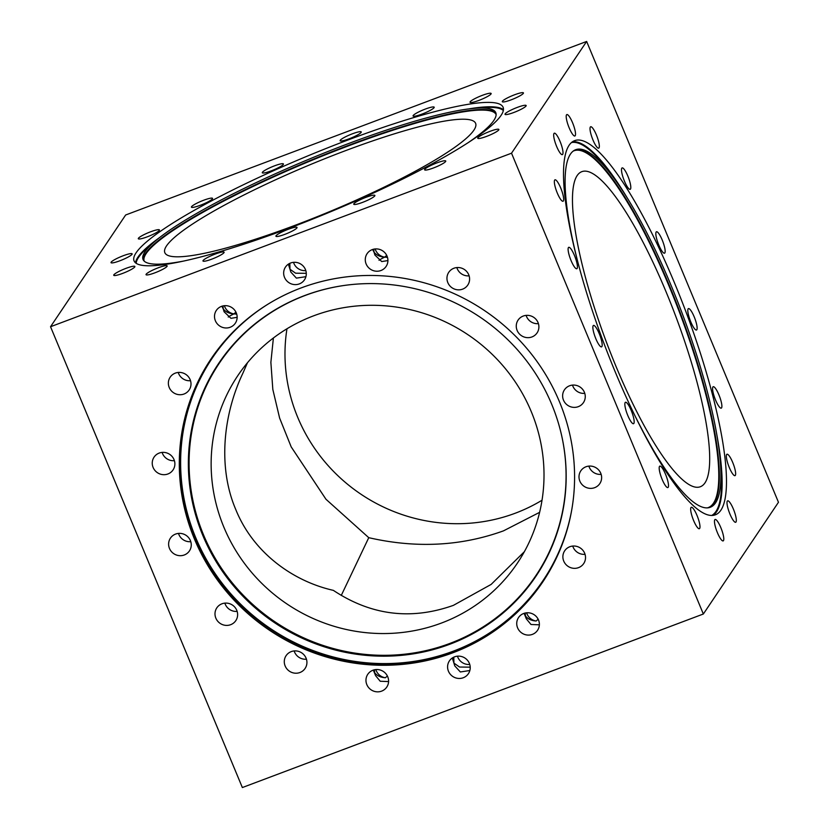 <?xml version="1.0" encoding="UTF-8"?>
<svg xmlns="http://www.w3.org/2000/svg" width="829" height="829" viewBox="0 0 829 829"><rect width="100%" height="100%" fill="white"/><g stroke="black" fill="none" stroke-linecap="round" stroke-linejoin="round"><path stroke-width="1.24" d="M659.501 466.395A11.44 2.518 69.4 0 0 661.811 478.561A11.44 2.518 69.4 0 0 667.884 487.556A11.44 2.518 69.4 0 0 668.195 487.286A11.44 2.518 69.4 0 0 665.884 475.131A11.44 2.518 69.4 0 0 659.811 466.126A11.44 2.518 69.4 0 0 659.501 466.395M690.971 507.555A11.44 2.518 69.4 0 0 693.282 519.71A11.44 2.518 69.4 0 0 699.355 528.705A11.44 2.518 69.4 0 0 699.666 528.446A11.44 2.518 69.4 0 0 697.355 516.28A11.44 2.518 69.4 0 0 691.293 507.286A11.44 2.518 69.4 0 0 690.971 507.555M714.785 519.742A11.44 2.518 69.4 0 0 717.095 531.897A11.44 2.518 69.4 0 0 723.168 540.902A11.44 2.518 69.4 0 0 723.479 540.632A11.44 2.518 69.4 0 0 721.168 528.467A11.44 2.518 69.4 0 0 715.095 519.472A11.44 2.518 69.4 0 0 714.785 519.742M727.313 501.11A11.44 2.518 69.4 0 0 729.624 513.265A11.44 2.518 69.4 0 0 735.686 522.27A11.44 2.518 69.4 0 0 736.007 522.001A11.44 2.518 69.4 0 0 733.696 509.835A11.44 2.518 69.4 0 0 727.624 500.84A11.44 2.518 69.4 0 0 727.313 501.11M726.639 454.489A11.44 2.518 69.4 0 0 728.95 466.654A11.44 2.518 69.4 0 0 735.022 475.649A11.44 2.518 69.4 0 0 735.333 475.38A11.44 2.518 69.4 0 0 733.023 463.224A11.44 2.518 69.4 0 0 726.96 454.23A11.44 2.518 69.4 0 0 726.639 454.489M712.878 386.988A11.44 2.518 69.4 0 0 715.199 399.143A11.44 2.518 69.4 0 0 721.261 408.137A11.44 2.518 69.4 0 0 721.572 407.878A11.44 2.518 69.4 0 0 719.261 395.713A11.44 2.518 69.4 0 0 713.199 386.718A11.44 2.518 69.4 0 0 712.878 386.988M688.122 308.865A11.44 2.518 69.4 0 0 690.443 321.03A11.44 2.518 69.4 0 0 696.505 330.025A11.44 2.518 69.4 0 0 696.816 329.755A11.44 2.518 69.4 0 0 694.505 317.6A11.44 2.518 69.4 0 0 688.443 308.606A11.44 2.518 69.4 0 0 688.122 308.865M656.143 232.037A11.44 2.518 69.4 0 0 658.454 244.192A11.44 2.518 69.4 0 0 664.526 253.187A11.44 2.518 69.4 0 0 664.837 252.928A11.44 2.518 69.4 0 0 662.526 240.762A11.44 2.518 69.4 0 0 656.454 231.768A11.44 2.518 69.4 0 0 656.143 232.037M621.802 168.173A11.44 2.518 69.4 0 0 624.113 180.339A11.44 2.518 69.4 0 0 630.175 189.333A11.44 2.518 69.4 0 0 630.496 189.064A11.44 2.518 69.4 0 0 628.185 176.909A11.44 2.518 69.4 0 0 622.113 167.914A11.44 2.518 69.4 0 0 621.802 168.173M590.331 127.024A11.44 2.518 69.4 0 0 592.642 139.179A11.44 2.518 69.4 0 0 598.704 148.173A11.44 2.518 69.4 0 0 599.025 147.914A11.44 2.518 69.4 0 0 596.714 135.749A11.44 2.518 69.4 0 0 590.642 126.754A11.44 2.518 69.4 0 0 590.331 127.024M566.518 114.827A11.44 2.518 69.4 0 0 568.829 126.992A11.44 2.518 69.4 0 0 574.901 135.987A11.44 2.518 69.4 0 0 575.212 135.718A11.44 2.518 69.4 0 0 572.901 123.562A11.44 2.518 69.4 0 0 566.829 114.568A11.44 2.518 69.4 0 0 566.518 114.827M553.99 133.469A11.44 2.518 69.4 0 0 556.3 145.624A11.44 2.518 69.4 0 0 562.373 154.619A11.44 2.518 69.4 0 0 562.684 154.349A11.44 2.518 69.4 0 0 560.373 142.194A11.44 2.518 69.4 0 0 554.311 133.2A11.44 2.518 69.4 0 0 553.99 133.469M554.663 180.08A11.44 2.518 69.4 0 0 556.974 192.245A11.44 2.518 69.4 0 0 563.036 201.24A11.44 2.518 69.4 0 0 563.357 200.97A11.44 2.518 69.4 0 0 561.046 188.815A11.44 2.518 69.4 0 0 554.974 179.82A11.44 2.518 69.4 0 0 554.663 180.08M568.414 247.591A11.44 2.518 69.4 0 0 570.735 259.746A11.44 2.518 69.4 0 0 576.797 268.741A11.44 2.518 69.4 0 0 577.119 268.482A11.44 2.518 69.4 0 0 574.798 256.316A11.44 2.518 69.4 0 0 568.735 247.322A11.44 2.518 69.4 0 0 568.414 247.591M593.17 325.704A11.44 2.518 69.4 0 0 595.491 337.869A11.44 2.518 69.4 0 0 601.553 346.864A11.44 2.518 69.4 0 0 601.875 346.595A11.44 2.518 69.4 0 0 599.554 334.439A11.44 2.518 69.4 0 0 593.491 325.434A11.44 2.518 69.4 0 0 593.17 325.704M625.159 402.542A11.44 2.518 69.4 0 0 627.47 414.697A11.44 2.518 69.4 0 0 633.543 423.692A11.44 2.518 69.4 0 0 633.853 423.432A11.44 2.518 69.4 0 0 631.543 411.267A11.44 2.518 69.4 0 0 625.47 402.272A11.44 2.518 69.4 0 0 625.159 402.542M578.88 266.109A191.033 41.999 -110.6 0 1 570.425 154.142A191.033 41.999 -110.6 0 1 575.699 149.697A191.033 41.999 -110.6 0 1 614.486 178.929A191.033 41.999 -110.6 0 1 720.183 459.712A191.033 41.999 -110.6 0 1 715.572 502.83A191.033 41.999 -110.6 0 1 710.298 507.265A191.033 41.999 -110.6 0 1 635.926 417.661M720.929 510.136A199.872 43.937 -110.6 0 1 715.417 514.788A199.872 43.937 -110.6 0 1 609.46 357.682A199.872 43.937 -110.6 0 1 569.067 145.324A199.872 43.937 -110.6 0 1 574.58 140.681A199.872 43.937 -110.6 0 1 680.536 297.787A199.872 43.937 -110.6 0 1 720.929 510.136M387.381 675.987L385.392 677.759C380.76 677.469 377.205 675.842 374.739 672.868L374.407 669.801M375.838 669.573A11.44 11.026 -146.1 0 0 385.392 677.759M366.832 684.619A11.44 11.026 -146.1 0 0 386.78 687.065A11.44 11.026 -146.1 0 0 378.304 669.614A11.44 11.026 -146.1 0 0 366.832 684.619M373.34 670.091L375.589 675.656L380.221 681.241L388.594 681.583M285.155 665.988A11.44 11.026 -146.1 0 0 305.103 668.443A11.44 11.026 -146.1 0 0 296.627 650.983A11.44 11.026 -146.1 0 0 285.155 665.988M294.16 650.941A11.44 11.026 -146.1 0 0 306.44 659.2M215.861 618.175A11.44 11.026 -146.1 0 0 235.809 620.631A11.44 11.026 -146.1 0 0 227.322 603.17A11.44 11.026 -146.1 0 0 215.861 618.175M224.856 603.129A11.44 11.026 -146.1 0 0 237.146 611.387M169.489 548.466A11.44 11.026 -146.1 0 0 189.437 550.912A11.44 11.026 -146.1 0 0 180.96 533.451A11.44 11.026 -146.1 0 0 169.489 548.466M178.494 533.42A11.44 11.026 -146.1 0 0 190.774 541.679M153.116 467.463A11.44 11.026 -146.1 0 0 173.064 469.908A11.44 11.026 -146.1 0 0 164.588 452.447A11.44 11.026 -146.1 0 0 153.116 467.463M162.121 452.416A11.44 11.026 -146.1 0 0 174.401 460.675M169.23 387.495A11.44 11.026 -146.1 0 0 189.178 389.951A11.44 11.026 -146.1 0 0 180.701 372.49A11.44 11.026 -146.1 0 0 169.23 387.495M178.235 372.449A11.44 11.026 -146.1 0 0 190.515 380.708M235.923 312.129L233.923 313.89A11.44 1.731 -22.6 0 0 228.244 317.051M224.379 305.704A11.44 11.026 -146.1 0 0 233.923 313.89C229.291 313.611 225.747 311.973 223.27 308.999L224.12 311.787L230.949 318.315L237.135 317.331M215.374 320.75A11.44 11.026 -146.1 0 0 235.322 323.206A11.44 11.026 -146.1 0 0 226.845 305.746A11.44 11.026 -146.1 0 0 215.374 320.75M293.528 262.337A11.44 11.026 -146.1 0 0 305.808 270.596M306.274 273.321L295.611 273.197L289.984 269.259L290.834 272.057L296.388 278.129L305.911 276.679M284.523 277.383A11.44 11.026 -146.1 0 0 304.471 279.839A11.44 11.026 -146.1 0 0 295.994 262.378A11.44 11.026 -146.1 0 0 284.523 277.383M386.697 255.363L384.708 257.135A11.44 1.731 -22.6 0 0 379.019 260.296M375.154 248.949A11.44 11.026 -146.1 0 0 384.708 257.135C380.076 256.845 376.521 255.218 374.055 252.244L374.905 255.031L381.734 261.56L387.91 260.575M366.149 263.995A11.44 11.026 -146.1 0 0 386.096 266.451A11.44 11.026 -146.1 0 0 377.62 248.99A11.44 11.026 -146.1 0 0 366.149 263.995M447.826 282.627A11.44 11.026 -146.1 0 0 467.774 285.072A11.44 11.026 -146.1 0 0 459.297 267.612A11.44 11.026 -146.1 0 0 447.826 282.627M456.831 267.58A11.44 11.026 -146.1 0 0 469.11 275.839M517.13 330.439A11.44 11.026 -146.1 0 0 537.078 332.885A11.44 11.026 -146.1 0 0 528.591 315.424A11.44 11.026 -146.1 0 0 517.13 330.439M526.125 315.393A11.44 11.026 -146.1 0 0 538.415 323.642M563.492 400.148A11.44 11.026 -146.1 0 0 583.44 402.604A11.44 11.026 -146.1 0 0 574.963 385.143A11.44 11.026 -146.1 0 0 563.492 400.148M572.497 385.102A11.44 11.026 -146.1 0 0 584.777 393.361M579.865 481.152A11.44 11.026 -146.1 0 0 599.813 483.608A11.44 11.026 -146.1 0 0 591.336 466.147A11.44 11.026 -146.1 0 0 579.865 481.152M588.87 466.105A11.44 11.026 -146.1 0 0 601.149 474.364M563.751 561.119A11.44 11.026 -146.1 0 0 583.699 563.565A11.44 11.026 -146.1 0 0 575.222 546.104A11.44 11.026 -146.1 0 0 563.751 561.119M572.756 546.073A11.44 11.026 -146.1 0 0 585.036 554.321M538.156 619.232L536.166 620.994C531.534 620.714 527.98 619.087 525.513 616.102L525.182 613.045M526.612 612.818A11.44 11.026 -146.1 0 0 536.166 620.994M517.607 627.864A11.44 11.026 -146.1 0 0 537.555 630.309A11.44 11.026 -146.1 0 0 529.078 612.849A11.44 11.026 -146.1 0 0 517.607 627.864M524.115 613.336L526.363 618.89L530.995 624.486L539.368 624.828M146.142 274.233A11.44 1.731 -22.6 0 0 146.028 274.689A11.44 1.731 -22.6 0 0 156.07 272.368A11.44 1.731 -22.6 0 0 167.043 266.358A11.44 1.731 -22.6 0 0 167.157 265.902A11.44 1.731 -22.6 0 0 157.116 268.223A11.44 1.731 -22.6 0 0 146.142 274.233M113.853 274.813A11.44 1.731 -22.6 0 0 113.739 275.28A11.44 1.731 -22.6 0 0 123.78 272.959A11.44 1.731 -22.6 0 0 134.754 266.948A11.44 1.731 -22.6 0 0 134.868 266.482A11.44 1.731 -22.6 0 0 124.827 268.803A11.44 1.731 -22.6 0 0 113.853 274.813M111.138 262.182A11.44 1.731 -22.6 0 0 111.024 262.648A11.44 1.731 -22.6 0 0 121.065 260.327A11.44 1.731 -22.6 0 0 132.039 254.316A11.44 1.731 -22.6 0 0 132.153 253.85A11.44 1.731 -22.6 0 0 122.112 256.171A11.44 1.731 -22.6 0 0 111.138 262.182M138.422 238.265A11.44 1.731 -22.6 0 0 138.308 238.731A11.44 1.731 -22.6 0 0 148.35 236.41A11.44 1.731 -22.6 0 0 159.323 230.4A11.44 1.731 -22.6 0 0 159.437 229.934A11.44 1.731 -22.6 0 0 149.396 232.255A11.44 1.731 -22.6 0 0 138.422 238.265M191.54 206.701A11.44 1.731 -22.6 0 0 191.426 207.157A11.44 1.731 -22.6 0 0 201.468 204.836A11.44 1.731 -22.6 0 0 212.442 198.825A11.44 1.731 -22.6 0 0 212.556 198.369A11.44 1.731 -22.6 0 0 202.514 200.691A11.44 1.731 -22.6 0 0 191.54 206.701M262.41 172.287A11.44 1.731 -22.6 0 0 262.296 172.753A11.44 1.731 -22.6 0 0 272.337 170.432A11.44 1.731 -22.6 0 0 283.311 164.422A11.44 1.731 -22.6 0 0 283.425 163.955A11.44 1.731 -22.6 0 0 273.383 166.277A11.44 1.731 -22.6 0 0 262.41 172.287M340.242 140.267A11.44 1.731 -22.6 0 0 340.128 140.733A11.44 1.731 -22.6 0 0 350.17 138.412A11.44 1.731 -22.6 0 0 361.143 132.402A11.44 1.731 -22.6 0 0 361.257 131.935A11.44 1.731 -22.6 0 0 351.216 134.257A11.44 1.731 -22.6 0 0 340.242 140.267M413.184 115.532A11.44 1.731 -22.6 0 0 413.07 115.998A11.44 1.731 -22.6 0 0 423.111 113.666A11.44 1.731 -22.6 0 0 434.085 107.656A11.44 1.731 -22.6 0 0 434.199 107.2A11.44 1.731 -22.6 0 0 424.158 109.521A11.44 1.731 -22.6 0 0 413.184 115.532M470.136 101.822A11.44 1.731 -22.6 0 0 470.022 102.288A11.44 1.731 -22.6 0 0 480.064 99.967A11.44 1.731 -22.6 0 0 491.037 93.957A11.44 1.731 -22.6 0 0 491.151 93.49A11.44 1.731 -22.6 0 0 481.11 95.812A11.44 1.731 -22.6 0 0 470.136 101.822M502.426 101.242A11.44 1.731 -22.6 0 0 502.312 101.698A11.44 1.731 -22.6 0 0 512.353 99.376A11.44 1.731 -22.6 0 0 523.327 93.366A11.44 1.731 -22.6 0 0 523.441 92.91A11.44 1.731 -22.6 0 0 513.4 95.231A11.44 1.731 -22.6 0 0 502.426 101.242M505.141 113.863A11.44 1.731 -22.6 0 0 505.027 114.329A11.44 1.731 -22.6 0 0 515.068 112.008A11.44 1.731 -22.6 0 0 526.042 105.998A11.44 1.731 -22.6 0 0 526.156 105.532A11.44 1.731 -22.6 0 0 516.115 107.853A11.44 1.731 -22.6 0 0 505.141 113.863M477.856 137.79A11.44 1.731 -22.6 0 0 477.742 138.246A11.44 1.731 -22.6 0 0 487.784 135.925A11.44 1.731 -22.6 0 0 498.757 129.915A11.44 1.731 -22.6 0 0 498.871 129.459A11.44 1.731 -22.6 0 0 488.83 131.78A11.44 1.731 -22.6 0 0 477.856 137.79M424.738 169.354A11.44 1.731 -22.6 0 0 424.624 169.821A11.44 1.731 -22.6 0 0 434.665 167.499A11.44 1.731 -22.6 0 0 445.639 161.489A11.44 1.731 -22.6 0 0 445.753 161.023A11.44 1.731 -22.6 0 0 435.712 163.344A11.44 1.731 -22.6 0 0 424.738 169.354M457.463 656.185A11.44 11.026 -146.1 0 0 469.742 664.443M470.219 667.158L459.556 667.034L453.919 663.107L454.769 665.894L460.333 671.967L469.856 670.516M452.323 657.998L453.919 663.107L453.795 657.169M448.458 671.231A11.44 11.026 -146.1 0 0 468.406 673.676A11.44 11.026 -146.1 0 0 459.929 656.216A11.44 11.026 -146.1 0 0 448.458 671.231M202.856 535.544A191.033 184.111 33.9 0 1 218.721 363.32A191.033 184.111 33.9 0 1 394.303 285.031A191.033 184.111 33.9 0 1 551.679 404.231A191.033 184.111 33.9 0 1 535.803 576.466A191.033 184.111 33.9 0 1 360.232 654.744A191.033 184.111 33.9 0 1 202.856 535.544M194.463 539.068A199.872 192.629 33.9 0 1 211.063 358.874A199.872 192.629 33.9 0 1 394.759 276.969A199.872 192.629 33.9 0 1 559.42 401.682A199.872 192.629 33.9 0 1 542.819 581.875A199.872 192.629 33.9 0 1 359.123 663.78A199.872 192.629 33.9 0 1 194.463 539.068M184.028 260.98A191.033 28.828 157.4 0 1 143.054 259.498A191.033 28.828 157.4 0 1 145.013 251.747A191.033 28.828 157.4 0 1 154.681 241.56A191.033 28.828 157.4 0 1 308.347 159.469A191.033 28.828 157.4 0 1 474.872 108.278A191.033 28.828 157.4 0 1 495.783 112.671A191.033 28.828 157.4 0 1 493.835 120.433A191.033 28.828 157.4 0 1 467.96 142.785M136.111 252.783A199.872 30.165 157.4 0 1 327.714 147.821A199.872 30.165 157.4 0 1 503.11 107.283A199.872 30.165 157.4 0 1 501.068 115.397A199.872 30.165 157.4 0 1 309.466 220.359A199.872 30.165 157.4 0 1 134.07 260.897A199.872 30.165 157.4 0 1 136.111 252.783M295.186 225.26A168.308 25.398 -22.6 0 0 475.608 123.324A168.308 25.398 -22.6 0 0 345.258 150.764A168.308 25.398 -22.6 0 0 164.836 252.69A168.308 25.398 -22.6 0 0 295.186 225.26M539.617 512.332L503.483 530.861C460.934 546.218 416.023 548.487 368.76 537.679L341.268 595.45M542.031 500.229A168.308 162.215 33.9 0 1 515.358 513.182A168.308 162.215 33.9 0 1 348.646 485.141A168.308 162.215 33.9 0 1 286.969 328.771M441.515 623.025A168.308 162.215 -146.1 0 0 517.265 563.316A168.308 162.215 -146.1 0 0 505.4 368.667A168.308 162.215 -146.1 0 0 313.642 315.818A168.308 162.215 -146.1 0 0 237.892 375.527A168.308 162.215 -146.1 0 0 249.757 570.186A168.308 162.215 -146.1 0 0 441.515 623.025M247.456 362.76L242.928 373.123C223.343 414.231 217.53 466.996 235.799 509.597C253.187 552.663 292.855 581.222 333.351 590.362C371.06 615.387 411.08 620.382 453.401 605.357L491.131 584.424L524.353 551.71M705.023 482.81A168.308 37.004 -110.6 0 1 700.381 486.727A168.308 37.004 -110.6 0 1 611.16 354.429A168.308 37.004 -110.6 0 1 577.139 175.603A168.308 37.004 -110.6 0 1 581.782 171.686A168.308 37.004 -110.6 0 1 671.003 303.984A168.308 37.004 -110.6 0 1 705.023 482.81M353.869 203.768A11.44 1.731 -22.6 0 0 353.755 204.224A11.44 1.731 -22.6 0 0 363.796 201.903A11.44 1.731 -22.6 0 0 374.77 195.893A11.44 1.731 -22.6 0 0 374.884 195.437A11.44 1.731 -22.6 0 0 364.843 197.758A11.44 1.731 -22.6 0 0 353.869 203.768M372.656 249.477L374.055 252.244L373.724 249.177M276.036 235.778A11.44 1.731 -22.6 0 0 275.922 236.244A11.44 1.731 -22.6 0 0 285.964 233.923A11.44 1.731 -22.6 0 0 296.937 227.913A11.44 1.731 -22.6 0 0 297.051 227.447A11.44 1.731 -22.6 0 0 287.01 229.768A11.44 1.731 -22.6 0 0 276.036 235.778M288.388 264.161L289.984 269.259L289.849 263.332M203.095 260.524A11.44 1.731 -22.6 0 0 202.981 260.99A11.44 1.731 -22.6 0 0 213.022 258.669A11.44 1.731 -22.6 0 0 223.996 252.658A11.44 1.731 -22.6 0 0 224.11 252.192A11.44 1.731 -22.6 0 0 214.069 254.513A11.44 1.731 -22.6 0 0 203.095 260.524M221.882 306.233L223.27 308.999L222.949 305.932M703.344 614.009L242.358 787.55L50.538 326.73L125.656 214.991L586.642 41.45L778.462 502.27L703.344 614.009L511.524 153.199L586.642 41.45M50.538 326.73L511.524 153.199M273.394 337.983L270.876 362.346L272.824 389.423L279.622 418.085L291.207 446.914L325.973 499.265L368.76 537.679M387.485 257.384L384.708 257.135L387.205 256.524M387.029 256.088A11.44 1.731 -22.6 0 0 384.708 257.135A11.44 11.026 -146.1 0 0 387.433 257.208M236.711 314.139L233.923 313.89L236.431 313.279M236.255 312.854A11.44 1.731 -22.6 0 0 233.923 313.89A11.44 11.026 -146.1 0 0 236.659 313.963M707.406 507.866A190.608 41.906 69.4 0 0 713.489 503.162A190.608 41.906 69.4 0 0 674.246 298.823A190.608 41.906 69.4 0 0 573.129 151.158M574.943 150.028A191.033 41.999 -110.6 0 1 676.112 302.171A191.033 41.999 -110.6 0 1 714.038 503.4A191.033 41.999 -110.6 0 1 709.52 507.524M711.8 515.42A199.302 43.813 69.4 0 0 715.966 511.41A199.302 43.813 69.4 0 0 720.774 466.426L720.183 459.712M717.044 435.93A199.872 43.937 -110.6 0 1 716.546 511.794A199.872 43.937 -110.6 0 1 713.116 515.348M614.486 178.929L610.507 173.489A199.302 43.813 69.4 0 0 571.44 142.578M535.928 576.279A191.033 184.111 33.9 0 1 450.085 643.864A191.033 184.111 33.9 0 1 203.105 535.171A191.033 184.111 33.9 0 1 218.856 363.133M342.159 285.767A190.608 183.706 -146.1 0 0 305.165 295.466A190.608 183.706 -146.1 0 0 203.551 534.933A190.608 183.706 -146.1 0 0 449.992 643.387A190.608 183.706 -146.1 0 0 561.026 432.893M543.171 581.347A199.872 192.629 33.9 0 1 453.587 651.718A199.872 192.629 33.9 0 1 195.178 538A199.872 192.629 33.9 0 1 211.426 358.335M267.114 304.72A199.302 192.09 -146.1 0 0 195.748 537.72A199.302 192.09 -146.1 0 0 453.432 651.117A199.302 192.09 -146.1 0 0 571.803 509.534M496.125 114.609A190.608 28.766 -22.6 0 0 348.574 145.821A190.608 28.766 -22.6 0 0 144.184 261.114M143.448 260.233A191.033 28.828 157.4 0 1 145.655 253.28A191.033 28.828 157.4 0 1 348.481 145.344A191.033 28.828 157.4 0 1 496.032 113.469M503.327 110.516A199.302 30.082 -22.6 0 0 482.747 107.656L474.872 108.278M468.499 108.951A199.872 30.165 157.4 0 1 503.452 109.718M154.681 241.56L148.692 246.71A199.302 30.082 -22.6 0 0 138.598 257.332A199.302 30.082 -22.6 0 0 136.205 263.332M135.552 262.855A199.872 30.165 157.4 0 1 137.935 257.166A199.872 30.165 157.4 0 1 159.634 237.519M572.487 141.769A199.872 43.937 -110.6 0 1 627.812 198.887"/></g></svg>
